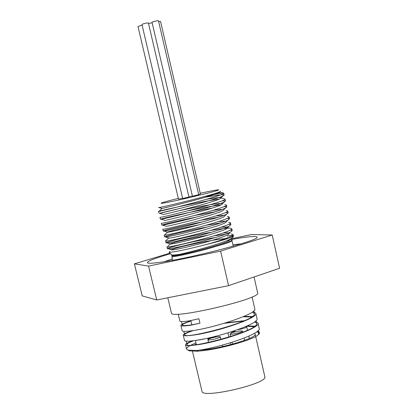 <?xml version="1.0" encoding="UTF-8"?>
<svg xmlns="http://www.w3.org/2000/svg" width="414" height="414" viewBox="0 0 414 414"><rect width="100%" height="100%" fill="white"/><g stroke="black" fill="none" stroke-linecap="round" stroke-linejoin="round"><path stroke-width="0.62" d="M218.783 192.696L221.702 192.691L223.705 193.162C226.23 195.113 156.699 212.418 158.557 211.399L159.111 211.223C163.313 209.955 204.154 200.883 219.239 199.134M206.596 199.279C212.998 198.182 217.397 197.618 219.777 197.587L225.061 199.108C227.622 201.261 158.164 218.545 159.964 217.329L160.42 219.234L161.082 219.177C165.797 218.664 217.019 205.924 224.243 202.006L225.49 201.023L222.235 200.764M187.796 210.84C201.68 207.916 212.755 205.949 221.019 204.935M224.828 204.682L226.406 205.044C229.025 207.393 159.623 224.667 161.372 223.249L161.822 225.149L162.562 225.112C167.582 224.683 218.095 212.128 225.521 208.03L226.841 206.953L223.979 206.607M195.227 215.352L215.451 211.683M226.096 210.56L227.757 210.969C230.417 213.52 161.072 230.774 162.78 229.154L163.23 231.053L164.022 231.043C169.264 230.712 219.166 218.318 226.789 214.043L228.192 212.874L225.651 212.454M201.261 220.186L218.261 217.267M227.333 216.429L229.108 216.884C231.804 219.637 162.526 236.87 164.182 235.054L164.632 236.948M206.296 225.237L220.822 222.892M225.599 222.385L225.894 222.365M228.569 222.282L230.448 222.789C233.185 225.739 163.98 242.956 165.579 240.938L168.55 238.107L169.295 238.138L165.496 236.963C170.982 236.72 220.32 224.476 228.067 220.041L229.537 218.789L227.265 218.307M210.612 230.448C219.787 228.844 226.189 228.067 229.827 228.124L231.788 228.688C234.578 231.83 165.424 249.031 166.977 246.816L167.427 248.705L168.451 248.778C174.491 248.679 222.52 236.782 230.603 232.026L232.218 230.582L230.365 230.008M214.38 235.773L225.376 234.246M228.523 233.993L228.895 233.972M231.053 233.957L233.129 234.572C232.218 236.503 223.068 239.877 205.67 244.69C185.255 249.859 173.068 252.38 169.103 252.25L169.895 251.526M221.992 239.815L225.045 239.447M230.205 239.157L232.119 240.084C230.908 241.393 225.661 243.453 216.382 246.258C197.525 252.173 171.054 257.777 171.826 256.592L173.999 255.314M219.71 191.837L218.716 192.758C212.289 196.132 165.667 207.828 161.998 208.485L168.068 207.057M221.066 197.778L220.02 198.777C213.458 202.311 167.318 213.878 163.452 214.436L163.307 214.39M178.905 210.788C193.933 207.502 214.762 203.548 220.59 203.486M222.437 203.724L221.324 204.785C214.638 208.475 169.047 219.896 164.917 220.372L164.679 220.3M213.241 210.281L222.318 209.37M223.803 209.66L222.608 210.793C215.751 214.643 170.791 225.894 166.381 226.303L166.045 226.199M216.051 215.885L223.824 215.321M225.164 215.585L223.881 216.801C216.853 220.802 172.436 231.907 167.83 232.228L167.401 232.094M164.922 234.676L167.768 231.959C172.55 230.432 183.154 228.005 199.579 224.683M218.608 221.542L225.325 221.257M226.52 221.511L225.175 222.789C218.028 226.929 174.118 237.9 169.295 238.138M220.967 227.234L226.101 226.955C228.362 227.053 228.481 227.659 226.463 228.766C219.203 233.046 175.857 243.867 170.765 244.043L170.138 243.851M170.64 243.634C177.001 241.486 189.581 238.63 208.382 235.059M223.167 232.953L227.343 232.792C229.729 232.911 229.858 233.563 227.726 234.743C220.295 239.168 177.544 249.828 172.224 249.942L171.334 249.885L172.079 249.451C177.094 247.199 217.071 238.402 227.684 238.593M230.448 239.033L228.989 240.72C221.402 245.274 179.164 255.8 173.673 255.826L172.747 255.78L173.14 255.422M179.64 254.331C175.081 255.008 172.395 255.195 171.577 254.884L171.541 255.386L172.534 255.479L179.64 254.331C193.835 251.329 224.616 242.671 231.209 238.619L233.129 236.787M232.911 236.466L231.54 236.042M215.492 237.512C194.88 240.793 166.5 247.914 167.432 248.705M211.88 232.15C191.366 235.633 165.217 242.18 166.03 242.832L166.982 242.873C172.767 242.697 221.464 230.624 229.351 226.034L230.877 224.693L228.833 224.16M207.756 226.898C187.578 230.526 163.939 236.425 164.627 236.948L165.496 236.963M202.979 221.79C183.474 225.48 162.655 230.655 163.23 231.053M197.302 216.879C176.095 221.304 164.27 224.062 161.827 225.149M212.087 208.144C191.635 211.487 159.514 219.016 160.415 219.239M181.637 208.03L159.602 213.231C164.016 212.636 215.865 199.729 222.944 195.988L224.145 195.077C223.322 194.389 216.993 195.123 205.163 197.281M158.557 207.502L159.023 207.549C163.437 207.078 213.22 194.984 219.658 191.858L220.574 191.139M200.252 193.281C210.333 191.077 216.351 189.922 218.302 189.819L218.551 189.86C220.766 190.155 185.105 198.927 168.591 202.13C162.785 203.264 160.332 203.59 161.237 203.103C162.956 202.358 168.648 200.79 178.305 198.394M223.679 193.11L223.379 193.053C221.345 193.115 215.187 194.244 204.894 196.453M209.525 243.618L212.051 243.096M227.208 240.508L229.692 240.291M231.969 240.565L231.887 240.85C231.214 241.559 228.29 242.713 223.12 244.312L216.382 246.258M205.67 244.69C221.811 240.689 231.028 237.838 233.325 236.146L233.429 235.892C233.253 235.437 231.203 235.462 227.291 235.97M192.484 351.315L201.996 391.328C201.861 399.086 268.381 383.607 264.831 376.704L255.138 334.119L254.346 333.358M178.227 314.143L179.878 321.062C180.157 321.813 183.438 321.725 189.721 320.788L198.927 318.728L199.978 323.199L190.776 325.228C184.489 326.139 181.203 326.201 180.918 325.414C180.897 324.488 184.225 322.977 190.895 320.871M190.823 320.565L191.832 324.845L190.776 325.228M190.942 321.067C185.177 322.92 182.315 324.255 182.351 325.068C182.621 325.813 185.782 325.735 191.832 324.845L199.978 323.194M182.191 330.76L182.196 330.791C182.491 331.619 185.782 331.593 192.07 330.714C213.205 328.002 257.881 313.745 254.786 308.87L254.765 308.797M253.057 311.54L255.774 313.227C258.89 318.211 214.261 332.52 193.126 335.138C186.833 335.992 183.537 335.992 183.236 335.133C183.179 334.191 186.176 332.711 192.22 330.693M183.231 335.133L184.515 340.494C184.825 341.395 188.127 341.431 194.425 340.608C215.559 338.109 260.147 323.727 256.99 318.609L255.79 313.305M252.24 316.534L243.986 316.41M225.718 322.858L244.565 320.679M255.469 321.233L257.979 322.956C261.151 328.178 216.615 342.611 195.47 345.022C189.177 345.819 185.865 345.752 185.544 344.821C185.446 343.936 187.806 342.606 192.624 340.836M197.871 350.327L198.058 351.103L197.757 351.217L196.764 350.477C217.919 348.179 262.398 333.684 259.195 328.323L257.979 322.956M254.729 326.16L247.339 325.875M216.776 329.937L202.394 333.306M231.856 331.671L234.883 331.252M247.463 330.144L247.857 330.129M196.764 350.477L188.034 350.13L186.559 349.059C186.383 348.148 187.604 346.979 190.223 345.54M190.932 345.162L195.957 342.916M207.937 338.828L215.927 336.603M257.751 330.988C259.656 331.759 259.971 332.923 258.703 334.476L258.3 334.553C254.915 339.558 216.439 350.187 198.058 351.103M258.3 334.553L258.74 332.975L257.146 331.5M234.94 331.49L231.338 331.971M193.762 340.696C189.146 342.378 186.88 343.641 186.973 344.479C185.979 349.877 260.494 330.698 256.545 323.272L254.76 321.797M243.758 321.036L224.176 323.318M193.55 330.486C187.578 332.447 184.618 333.881 184.665 334.786C183.578 339.837 258.207 320.627 254.336 313.548L252.349 312.073M254.103 326.641L246.521 326.237M212.061 331.138L206.834 332.359M251.603 316.984L243.153 316.762M258.465 332.406L256.628 331.888M196.241 344.117L194.451 344.883M187.946 350.104L189.265 350.875L197.757 351.217M199.036 350.161C216.434 349.871 257.793 337.964 255.138 334.119M272.226 235.007L279.6 268.262L228.575 285.665L156.735 299.974L142.188 295.87L134.4 263.853L148.559 266.099L220.626 251.107L272.226 235.007L251.655 234.505L230.955 238.862M156.735 299.974L148.559 266.099M228.575 285.665L220.626 251.107M169.931 253.135L134.4 263.853M142.763 24.033L141.961 24.478L182.641 198.451L183.495 198.322L188.934 196.986L148.414 22.977C147.446 22.827 145.562 23.179 142.763 24.033M142.121 25.145L137.991 26.455L178.481 199.134L182.6 198.27M198.653 194.466L200.412 193.969L160.549 21.435L158.65 21.549M152.849 21.833L152.026 22.284L192.417 196.138L193.286 196.008L198.699 194.678L158.474 20.778C157.517 20.628 155.638 20.979 152.849 21.833M152.14 22.77L148.528 23.463M192.386 196.008L188.903 196.857M164.503 261.669L172.353 258.807M232.922 244.715L241.227 243.81M231.892 239.401C247.613 236.591 255.997 235.82 257.047 237.093C260.949 239.856 192.789 257.844 161.548 262.114C152.424 263.418 147.689 263.589 147.343 262.621C147.694 261.037 155.41 258.072 170.48 253.72M204.18 338.916L195.9 340.396M240.643 330.879L242.521 331.096C243.096 332.168 230.065 335.174 230.117 333.963C231.581 332.701 235.09 331.671 240.643 330.879M245.642 326.62L246.713 326.858C245.787 327.857 242.749 328.814 237.595 329.73M218.53 336.613L220.336 336.83C220.921 337.907 207.854 340.96 207.9 339.739C209.406 338.445 212.951 337.405 218.53 336.613M167.799 297.775L171.443 312.989C170.232 320.048 261.86 298.727 257.658 292.931L254.056 276.976M159.111 211.223L161.988 208.459M222.489 203.936L221.055 203.486M227.897 227.519L226.101 226.955M167.815 246.33L170.345 243.913M229.242 233.387L227.343 232.792M171.546 249.963L172.079 249.451M172.679 256.059L173.378 255.397M219.415 191.967L219.756 192.07M218.716 192.758L219.658 191.858M161.998 208.485L159.023 207.549M220.02 198.777L222.944 195.988M163.452 214.436L159.602 213.231M221.324 204.785L224.243 202.006M164.917 220.372L161.082 219.177M222.608 210.793L225.521 208.03M166.381 226.303L162.562 225.112M223.881 216.801L226.789 214.043M167.83 232.228L164.022 231.043M225.175 222.789L228.067 220.041M226.463 228.766L229.351 226.034M170.765 244.043L166.982 242.873M227.726 234.743L230.603 232.026M172.224 249.942L168.451 248.778M228.989 240.72L231.209 238.619M173.673 255.826L172.534 255.479M223.094 192.872L223.379 193.053M171.826 256.592L172.7 260.266M231.985 240.601L233.253 246.175M231.887 240.85L232.119 240.084M232.984 237.269L233.325 236.146M171.577 254.884L169.103 252.255M252.079 296.957L254.781 308.87M180.913 325.414L182.196 330.791M185.555 344.867L186.559 349.059M258.745 332.975L258.196 330.553M256.545 323.272L255.976 320.767M254.336 313.548L253.746 310.945M186.973 344.479L186.181 341.146M184.665 334.786L183.847 331.366M182.346 325.068L181.508 321.559M189.265 350.875L188.034 350.13M233.429 235.892L233.129 234.572M232.223 230.582L231.788 228.688M230.883 224.688L230.453 222.82M229.537 218.789L229.108 216.91M228.192 212.879L227.757 210.969M226.846 206.953L226.411 205.044M225.495 201.023L225.061 199.108M224.14 195.077L223.705 193.162M166.03 242.832L165.584 240.948M159.007 213.308L158.552 211.399M230.696 344.639L230.282 342.854M228.952 337.115L227.969 332.882M216.004 336.955L215.839 336.251M231.576 332.996L231.312 331.842M208.076 339.439L207.776 338.155M196.365 344.645L195.377 340.474M244.643 340.334L244.131 338.093M242.801 332.302L242.521 331.096M232.477 344.158L232.047 342.311M230.717 336.566L230.117 333.963M249.357 338.44L248.83 336.132M247.5 330.294L246.713 326.858M235.033 331.904L234.759 330.714M222.613 346.601L222.277 345.147M220.941 339.423L220.336 336.83M210.074 348.986L209.877 348.153M208.537 342.45L207.9 339.739"/></g></svg>
